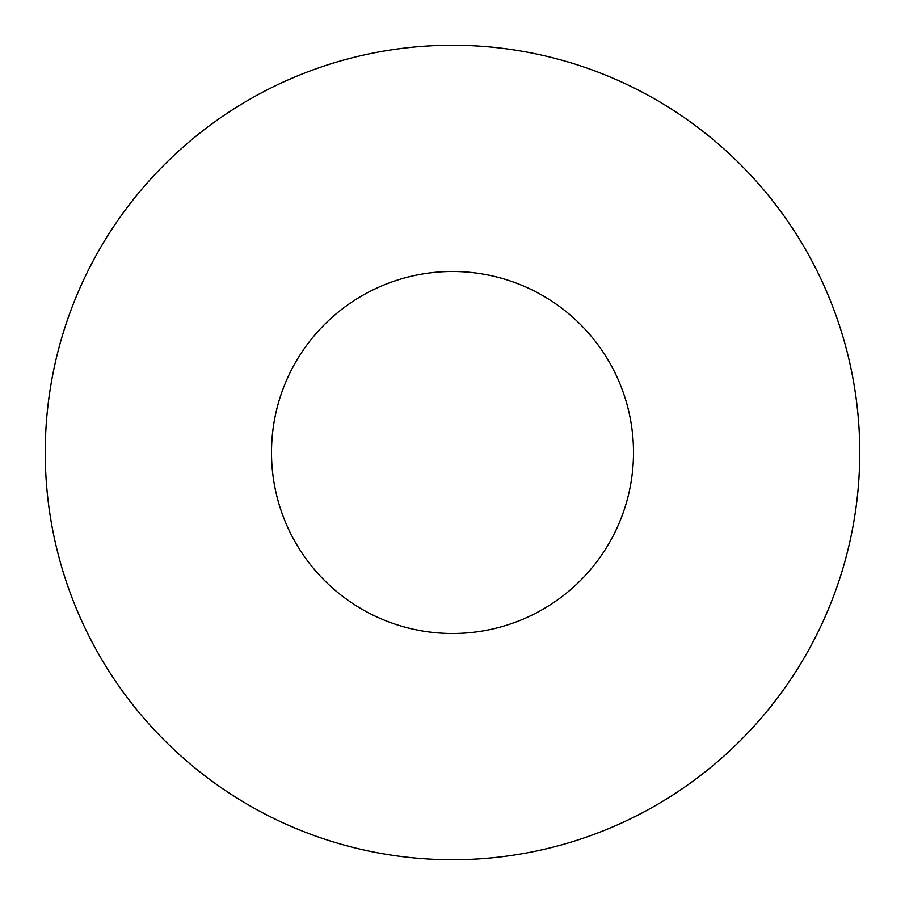 <?xml version="1.0" encoding="UTF-8"?>
<svg xmlns="http://www.w3.org/2000/svg" width="905" height="905" viewBox="0 0 905 905"><rect width="100%" height="100%" fill="white"/><g stroke="black" fill="none" stroke-linecap="round" stroke-linejoin="round"><path stroke-width="1.36" d="M859.75 452.5A407.25 407.25 0 0 1 248.875 805.19A407.25 407.25 0 0 1 248.875 99.81A407.25 407.25 0 0 1 859.75 452.5A407.25 407.25 0 0 1 248.875 805.19A407.25 407.25 0 0 1 248.875 99.81A407.25 407.25 0 0 1 859.75 452.5M633.5 452.5A181 181 0 0 1 362 609.246A181 181 0 0 1 362 295.754A181 181 0 0 1 633.5 452.5"/></g></svg>
